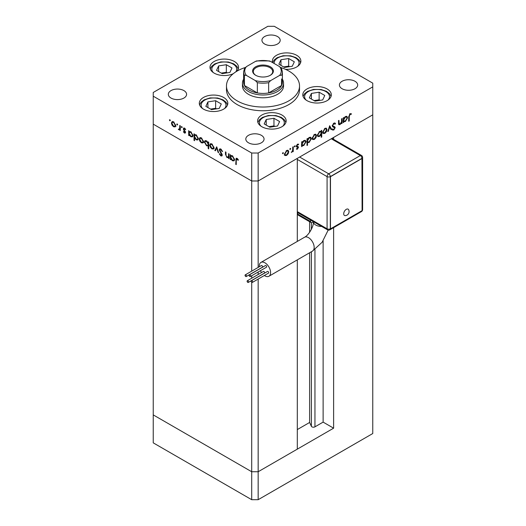 <?xml version="1.0" encoding="UTF-8"?>
<svg xmlns="http://www.w3.org/2000/svg" width="526" height="526" viewBox="0 0 526 526"><rect width="100%" height="100%" fill="white"/><g stroke="black" fill="none" stroke-linecap="round" stroke-linejoin="round"><path stroke-width="0.79" d="M333.615 227.659L333.615 428.177L323.122 422.122L314.949 426.842A2.13 1.23 180 0 1 311.931 426.842A2.13 1.23 180 0 1 311.379 426.29L309.61 422.47L297.302 429.578M297.302 241.427L297.302 158.392L258.161 180.99L372.756 114.826L333.615 137.424L333.615 139.357M333.615 428.177L258.161 471.743L297.302 449.145L297.302 259.877M372.756 86.875L372.756 433.536L258.161 499.7L251.704 499.7L153.244 442.853L153.244 414.896L251.704 471.743L153.244 414.896L153.244 96.192L251.704 153.033L258.161 153.033L372.756 86.875L372.756 83.147L274.296 26.3L267.839 26.3L153.244 92.464L153.244 96.192M251.704 153.033L251.704 180.99L258.161 180.99L251.704 180.99L153.244 124.149L251.704 180.99L251.704 271.146M258.161 279.082L258.161 471.743L251.704 471.743L251.704 499.7M258.161 153.033L258.161 267.418M258.161 272.008L258.161 274.493M251.704 275.736L251.704 278.221M251.704 282.278L251.704 471.743L258.161 471.743L258.161 499.7M309.61 422.47L309.61 252.769M309.61 232.295L309.61 221.722M323.122 422.122L323.122 240.842M242.453 83.147L242.453 85.942A20.547 11.861 0 0 0 248.476 94.325A20.547 11.861 0 0 0 270.864 96.896A20.547 11.861 0 0 0 283.547 85.942L283.547 83.147A20.547 11.861 180 0 1 270.864 94.101A20.547 11.861 180 0 1 248.476 91.531A20.547 11.861 180 0 1 242.453 83.147A20.547 11.861 180 0 1 243.597 79.248M245.155 67.545A36.524 21.086 0 0 0 226.476 85.942A36.524 21.086 0 0 0 237.173 100.847A36.524 21.086 0 0 0 276.978 105.424A36.524 21.086 0 0 0 299.524 85.942A36.524 21.086 0 0 0 288.827 71.03A36.524 21.086 0 0 0 280.845 67.545M226.476 85.942L226.476 89.67A36.524 21.086 0 0 0 237.173 104.575A36.524 21.086 0 0 0 276.978 109.152A36.524 21.086 0 0 0 299.524 89.67L299.524 85.942M327.146 88.979A14.268 8.238 0 0 0 311.596 87.191A14.268 8.238 0 0 0 302.792 94.798A14.268 8.238 0 0 0 306.967 100.624A14.268 8.238 0 0 0 322.517 102.412A14.268 8.238 0 0 0 331.321 94.798A14.268 8.238 0 0 0 327.146 88.979M281.982 115.056A14.268 8.238 0 0 0 266.432 113.268A14.268 8.238 0 0 0 257.628 120.875A14.268 8.238 0 0 0 261.803 126.7A14.268 8.238 0 0 0 277.353 128.489A14.268 8.238 0 0 0 286.157 120.875A14.268 8.238 0 0 0 281.982 115.056M223.655 97.474A14.268 8.238 0 0 0 208.105 95.686A14.268 8.238 0 0 0 199.301 103.3A14.268 8.238 0 0 0 203.477 109.125A14.268 8.238 0 0 0 219.026 110.907A14.268 8.238 0 0 0 227.83 103.3A14.268 8.238 0 0 0 223.655 97.474M236.766 71.273A14.268 8.238 0 0 0 238.528 67.302A14.268 8.238 0 0 0 234.353 61.476A14.268 8.238 0 0 0 218.803 59.694A14.268 8.238 0 0 0 209.992 67.302A14.268 8.238 0 0 0 214.174 73.127A14.268 8.238 0 0 0 233.281 73.686M285.519 69.34A14.268 8.238 0 0 0 300.879 61.128A14.268 8.238 0 0 0 296.697 55.302A14.268 8.238 0 0 0 281.147 53.514A14.268 8.238 0 0 0 272.343 61.128A14.268 8.238 0 0 0 272.567 62.574M170.996 98.053A9.133 5.273 180 0 1 168.32 94.325A9.133 5.273 180 0 1 173.961 89.459A9.133 5.273 180 0 1 183.909 90.597A9.133 5.273 180 0 1 186.585 94.325A9.133 5.273 180 0 1 180.951 99.197A9.133 5.273 180 0 1 170.996 98.053M342.091 88.736A9.133 5.273 180 0 1 339.415 85.008A9.133 5.273 180 0 1 345.049 80.136A9.133 5.273 180 0 1 355.004 81.28A9.133 5.273 180 0 1 357.68 85.008A9.133 5.273 180 0 1 352.039 89.88A9.133 5.273 180 0 1 342.091 88.736M261.389 135.333A9.133 5.273 0 0 0 251.435 134.189A9.133 5.273 0 0 0 245.8 139.055A9.133 5.273 0 0 0 248.476 142.783A9.133 5.273 0 0 0 258.424 143.927A9.133 5.273 0 0 0 264.059 139.055A9.133 5.273 0 0 0 261.389 135.333M277.524 36.55A9.133 5.273 0 0 0 267.576 35.406A9.133 5.273 0 0 0 261.941 40.278A9.133 5.273 0 0 0 264.611 44.006A9.133 5.273 0 0 0 274.565 45.151A9.133 5.273 0 0 0 280.2 40.278A9.133 5.273 0 0 0 277.524 36.55M229.086 157.281L227.008 157.609L225.463 154.302L225.463 151.863L225.97 152.159L226.029 155.518L227.094 157.07L228.501 156.623L228.58 153.664L229.086 153.954L229.086 158.72L228.337 157.747M229.086 156.57L228.126 157.156L229.086 156.281M219.237 149.864L219.684 148.911L220.848 149.036L222.564 151.449L222.09 151.508L220.848 149.7L219.743 150.166L221.887 153.973L222.202 155.15L221.834 155.998L220.808 155.874L219.309 153.894L219.763 153.763L220.867 155.236L221.696 154.887L219.237 149.864L220.157 148.799M220.927 149.082L219.743 150.166M220.867 155.236L222.136 154.631M216.699 146.807L218.652 152.704L218.106 152.382L216.732 148.122L215.364 150.804L214.818 150.482L216.699 146.807M213.451 148.996L211.879 148.871L210.315 147.181L209.742 145.163L210.393 143.756L211.879 143.94L214.016 147.628L213.359 149.049M202.951 142.927L201.379 142.809L199.808 141.119L199.242 139.101L199.887 137.694L201.379 137.878L203.516 141.566L202.858 142.987M189.478 132.355L189.478 131.566L190.866 131.802L193.016 135.53L192.398 136.885L190.846 136.734L189.176 134.801L189.176 135.682L188.67 135.392L188.67 130.626L189.347 131.625M169.872 119.691L170.345 120.507L169.872 120.776L169.405 119.961L169.872 119.691M170.345 120.507L169.872 120.776L170.345 120.507M175.138 126.871L173.567 126.753L171.995 125.063L171.43 123.045L172.074 121.637L173.567 121.822L175.704 125.51L175.046 126.93M177.19 123.912L177.663 124.728L177.19 124.997L176.716 124.182L177.19 123.912M177.663 124.728L177.19 124.997L177.663 124.728M180.267 129.251L178.755 129.751L178.314 129.33L179.668 128.666L179.76 125.477L180.267 125.773L180.267 130.54L179.76 129.547L179.484 129.791M178.853 129.218L180.267 128.318M181.753 126.549L182.226 127.364L181.753 127.634L181.279 126.819L181.753 126.549M182.226 127.364L181.753 127.634L182.226 127.364M185.481 132.381L185.165 133.117L184.442 133.032L183.383 131.743L183.725 131.533L184.442 132.447L184.974 132.111L183.502 129.672L183.659 128.042L184.521 128.14L185.698 129.468L185.362 129.718L184.547 128.745L183.817 129.087L185.481 132.381M184.442 132.447L185.408 131.862M184.981 128.495L183.817 129.087M194.837 135.452L194.837 134.663L196.224 134.899L198.374 138.621L197.763 139.975L196.205 139.824L194.535 137.851L194.535 140.698L194.028 140.409L194.028 133.716L194.705 134.715M208.73 145.524L206.54 145.794L204.384 142.073L205.002 140.712L206.554 140.869L208.224 142.796L208.224 141.915L208.73 142.204L208.73 148.897L208.224 148.602L208.046 145.939M231.078 155.551L232.433 155.808L234.589 159.529L233.971 160.884L232.42 160.732L230.75 158.799L230.75 159.687L230.243 159.391L230.243 154.624L230.921 155.624M237.542 158.76L236.253 160.279L236.253 164.618L235.747 164.329L236.141 158.267L237.062 158.398L238.429 159.937L238.127 160.266L236.516 159.003L237.325 158.536M338.448 123.334L340.079 123.985L341.486 121.907L341.565 118.863L342.071 118.567L342.071 123.334L341.565 123.63L341.565 122.768L339.993 124.616L338.915 124.747L338.448 120.658L338.954 120.369L339.29 124.116L338.481 123.649M335.075 124.195L333.832 123.827L332.728 125.569L332.932 126.095L334.871 126.897L335.187 127.706L333.8 130.034L332.294 129.797L332.748 129.133L333.852 129.33L334.681 128.028L334.312 127.404L332.794 126.904L332.222 125.852L333.832 123.156L335.029 123.045L335.549 123.59L335.075 124.195L333.688 123.248M332.228 125.688L333.149 126.253L332.222 125.714M332.688 130.119L332.294 129.797L332.991 129.567L333.8 130.034M332.748 129.133L332.287 128.923M333.872 127.562L333.504 126.937L334.352 127.424L333.55 127.187M329.684 125.721L331.643 129.357L331.091 129.672L329.723 126.996L328.349 131.257L327.803 131.572L329.684 125.721M327.008 129.639L326.436 131.651L324.864 133.354L323.299 133.472L322.734 132.105L324.864 128.416L326.357 128.232L327.008 129.639L326.376 129.271M316.501 135.701L315.935 137.72L314.364 139.416L312.792 139.535L312.227 138.167L314.364 134.478L315.856 134.294L316.501 135.701L315.87 135.333M301.654 145.202L302.161 145.492L302.161 146.373L301.654 146.669L301.654 141.902L302.161 141.606L302.161 142.434L303.85 140.554L305.376 140.403L306 141.79L303.831 145.492L302.404 145.682M282.935 152.625L283.402 152.902L282.935 153.717L282.462 153.441L282.935 152.625L283.402 152.902L282.935 152.625M282.935 153.717L282.462 153.441L282.935 153.717M288.761 151.712L288.195 153.73L286.624 155.426L285.059 155.551L284.487 154.184L286.624 150.495L288.116 150.311L288.761 151.712L288.13 151.35M290.247 148.404L290.72 148.674L290.247 149.489L289.78 149.22L290.247 148.404L290.72 148.674L290.247 148.404M290.247 149.489L289.78 149.22L290.247 149.489M292.745 147.043L293.252 146.754L293.252 151.521L292.745 151.81L292.745 151.107L291.299 152.566L292.653 150.337L292.745 147.043M294.738 145.814L295.211 146.083L294.738 146.899L294.271 146.629L294.738 145.814L295.211 146.083L294.738 145.814M294.738 146.899L294.271 146.629L294.738 146.899M298.347 144.814L297.532 144.781L296.802 145.972L298.281 146.715L298.466 147.339L297.427 149.193L296.368 149.128L296.71 148.516L297.427 148.608L297.959 147.655L296.486 146.912L296.296 146.287L297.506 144.216L298.683 144.177L298.347 144.814L297.414 144.269M297.427 149.193L296.618 148.726L297.427 148.608M297.821 147.306L296.486 146.912M296.322 145.985L297.972 146.537M307.013 142.066L307.519 142.355L307.519 145.202L307.013 145.498L307.013 138.805L307.519 138.516L307.519 139.337L309.209 137.457L310.735 137.306L311.359 138.693L309.189 142.401L307.776 142.559M320.715 131.211L321.208 131.493L321.208 130.612L321.715 130.316L321.715 137.01L321.208 137.299L321.208 134.511L319.525 136.431L317.993 136.589L317.369 135.202L319.545 131.493L320.978 131.309M343.228 121.197L343.734 121.493L343.734 122.374L343.228 122.663L343.228 117.896L343.734 117.607L343.734 118.429L345.424 116.548L346.95 116.397L347.574 117.785L345.404 121.493L343.978 121.677M350.02 114.477L349.238 116.614L349.238 120.954L348.731 121.243L348.731 116.838L350.046 113.794L351.414 113.761L351.112 114.431L349.534 114.195M287.834 153.52L288.195 153.73M285.993 155.065L286.624 155.426M285.815 154.966L284.25 155.085M287.676 150.18L287.952 151.08M284.54 153.618L285.48 154.946L286.624 154.841L288.255 152.001L287.781 150.942L286.795 150.403M284.494 154.348L285.48 154.946M286.164 150.811L286.624 151.08L285 153.888M287.781 150.942L286.624 151.08M292.745 151.225L293.252 151.521M297.012 146.839L297.69 147.227M297.229 147.155L296.355 146.682M297.657 144.137L298.189 144.722M297.091 144.532L297.532 144.781M296.375 145.728L296.802 145.972M297.473 146.248L298.466 147.339M301.654 146.083L302.161 146.373M301.654 142.138L302.161 142.434M304.922 140.251L305.192 141.172M305.356 141.415L306 141.79M303.226 145.143L303.831 145.492M303.029 145.031L301.352 145.025M301.654 143.69L302.628 145.044L303.824 144.913L305.494 142.073L305.001 141.021L303.989 140.475M301.654 144.453L302.628 145.044M303.37 140.883L303.831 141.146L302.161 143.979M305.001 141.021L303.831 141.146M307.013 144.913L307.519 145.202M307.013 139.048L307.519 139.337M310.281 137.161L310.55 138.082M310.715 138.318L311.359 138.693M308.584 142.053L309.189 142.401M308.387 141.935L306.717 141.895M307.013 140.593L307.993 141.954L309.183 141.816L310.853 138.982L310.36 137.93L309.347 137.385M307.013 141.356L307.993 141.954M308.729 137.786L309.189 138.055L307.519 140.889M310.36 137.93L309.189 138.055M315.574 137.51L315.935 137.72M313.726 139.048L314.364 139.416M313.555 138.949L311.99 139.068M315.416 134.163L315.692 135.064M312.28 137.602L313.22 138.936L314.364 138.825L315.995 135.991L315.521 134.926L314.535 134.386M312.234 138.331L313.22 138.936M313.904 134.794L314.364 135.064L312.733 137.871M315.521 134.926L314.364 135.064M320.913 131.322L320.913 132.065M321.208 136.714L321.715 137.01M318.887 136.063L319.525 136.431M318.578 136.043L317.645 136.267M317.375 135.346L318.368 135.964L319.538 135.839L321.208 133.006L320.748 131.941L319.545 132.072L317.882 134.906L318.368 135.964M320.748 131.941L319.729 131.388M319.085 131.802L319.545 132.072M317.421 134.643L317.882 134.906M326.074 131.441L326.436 131.651M324.233 132.986L324.864 133.354M324.055 132.887L322.491 133.006M325.916 128.101L326.192 129.001M322.78 131.539L323.72 132.868L324.871 132.762L326.495 129.922L326.028 128.863L325.035 128.324M322.734 132.269L323.72 132.868M324.404 128.732L324.871 129.001L323.24 131.809M326.028 128.863L324.871 129.001M329.5 126.286L330.834 128.89L331.643 129.357M329.342 126.779L329.723 126.996M327.974 131.04L328.349 131.257M334.602 122.92L335.549 123.59M334.746 123.123L334.358 123.61M333.326 123.531L333.832 123.827M332.281 125.313L332.728 125.569M334.063 126.431L335.187 127.706M341.565 123.045L342.071 123.334M339.27 124.103L339.993 124.616M339.185 124.156L338.599 124.366M343.228 122.078L343.734 122.374M343.228 118.14L343.734 118.429M346.496 116.253L346.759 117.173M346.93 117.416L347.574 117.785M344.8 121.144L345.404 121.493M344.596 121.026L342.926 121.026M343.228 119.685L344.201 121.046L345.398 120.914L347.068 118.074L346.575 117.022L345.562 116.476M343.228 120.454L344.201 121.046M344.944 116.877L345.404 117.147L343.734 119.981M346.575 117.022L345.404 117.147M348.731 120.658L349.238 120.954M350.461 113.623L350.309 113.971L351.112 114.431M350.309 113.971L349.586 113.892M349.757 113.991L350.388 114.359M175.947 126.404L174.376 126.286M174.198 126.391L173.567 126.753M172.364 124.853L171.995 125.063M172.061 122.676L171.43 123.045M172.245 122.4L172.521 121.506M173.402 121.73L172.41 122.269L171.936 123.327L173.567 126.168L174.717 126.279L175.197 125.214L173.567 122.407L172.41 122.269M174.717 126.279L175.697 125.675M174.034 122.137L173.567 122.407M175.658 124.945L175.197 125.214M180.267 129.955L179.76 130.244M179.997 129.409L178.755 129.751M179.563 129.284L179.123 128.863M178.702 129.107L178.314 129.33M179.655 128.752L180.477 128.199M185.461 132.664L184.442 133.032M183.732 131.539L183.383 131.743M185.218 131.382L184.836 131.599M184.633 130.547L184.245 130.77M183.883 129.449L183.502 129.672M184.31 129.205L184.12 128.357L183.311 128.824M184.12 128.357L184.159 127.989M189.176 135.097L188.67 135.392M192.746 136.569L191.826 136.352M191.471 136.372L190.846 136.734M190.655 131.697L189.623 132.243L189.176 133.288L190.839 136.142L192.029 136.273L192.509 135.228L190.846 132.381L189.623 132.243M192.029 136.273L193.009 135.669M191.306 132.111L190.846 132.381M192.97 134.965L192.509 135.228M194.535 140.113L194.028 140.409M198.105 139.66L197.184 139.449M196.829 139.462L196.205 139.824M196.014 134.787L194.982 135.34L194.535 136.385L196.198 139.239L197.388 139.37L197.868 138.325L196.205 135.478L194.982 135.34M197.388 139.37L198.368 138.765M196.671 135.208L196.205 135.478M198.328 138.055L197.868 138.325M203.759 142.461L202.188 142.342M202.01 142.447L201.379 142.809M200.176 140.909L199.808 141.119M199.873 138.732L199.242 139.101M200.058 138.463L200.334 137.562M201.215 137.786L200.222 138.325L199.749 139.39L201.379 142.224L202.53 142.336L203.01 141.27L201.379 138.463L200.222 138.325M202.53 142.336L203.509 141.737M201.846 138.193L201.379 138.463M203.47 141.001L203.01 141.27M208.73 148.312L208.224 148.602M209.032 145.347L207.349 145.327M207.152 145.439L206.54 145.794M205.035 141.698L204.384 142.073M205.199 141.461L205.462 140.567M208.73 142.553L208.224 142.796M208.73 144.012L208.224 144.308L206.56 141.455L205.377 141.323L204.89 142.362L206.554 145.215L207.777 145.347L208.73 144.768M206.383 140.777L205.377 141.323M207.02 141.185L206.56 141.455M207.777 145.347L208.224 144.308M214.26 148.529L212.688 148.411M212.511 148.51L211.879 148.871M210.676 146.971L210.315 147.181M210.374 144.795L209.742 145.163M210.558 144.525L210.834 143.624M211.715 143.848L210.722 144.394L210.255 145.452L211.879 148.293L213.03 148.398L213.51 147.333L211.879 144.525L210.722 144.394M213.03 148.398L214.016 147.799M212.346 144.256L211.879 144.525M213.97 147.07L213.51 147.333M218.481 152.165L218.106 152.382M217.113 147.905L216.732 148.122M215.732 150.081L214.818 150.482M215.621 150.022L216.955 147.418M222.498 151.271L222.09 151.508M221.354 149.41L220.848 149.7M222.136 155.597L220.808 155.874M221.683 153.618L221.321 153.829M220.94 152.527L220.565 152.744M229.086 158.135L228.58 158.431M229.382 157.103L227.811 157.142M227.607 157.261L227.008 157.609M230.75 159.102L230.243 159.391M231.052 156.36L231.052 155.571M234.32 160.568L233.399 160.358M233.044 160.371L232.42 160.732M232.229 155.696L231.197 156.248L230.75 157.294L232.413 160.141L233.603 160.272L234.083 159.233L232.42 156.38L231.197 156.248M233.603 160.272L234.583 159.667M232.88 156.117L232.42 156.38M234.543 158.964L234.083 159.233M236.253 164.033L235.747 164.329M236.562 158.977L236.654 158.221M237.851 159.095L237.404 159.358M255.656 75.271L255.656 75.271A10.389 5.996 180 0 1 255.656 66.789A10.389 5.996 180 0 1 270.344 66.789A10.389 5.996 180 0 1 270.344 75.271A10.389 5.996 180 0 1 255.656 75.271M270.094 75.409A9.698 5.602 0 0 0 272.698 71.589A9.698 5.602 0 0 0 269.858 67.63A9.698 5.602 0 0 0 259.285 66.414A9.698 5.602 0 0 0 253.302 71.589A9.698 5.602 0 0 0 255.906 75.409M246.398 75.422L244.439 75.225A19.403 11.204 180 0 1 243.597 71.963L243.597 82.214A19.403 11.204 0 0 0 244.439 85.475A19.403 11.204 0 0 0 249.278 90.137A19.403 11.204 0 0 0 257.352 92.931A19.403 11.204 0 0 0 268.648 92.931A19.403 11.204 0 0 0 281.561 85.475A19.403 11.204 0 0 0 282.403 82.214L282.403 71.963A19.403 11.204 180 0 1 281.561 75.225L279.602 75.422A18.259 10.546 0 0 0 279.602 66.638L270.614 61.443A18.259 10.546 0 0 0 255.386 61.443L246.398 66.638A18.259 10.546 0 0 0 246.398 75.422L255.386 80.616A18.259 10.546 0 0 0 270.614 80.616L279.602 75.422M282.403 79.248A20.547 11.861 180 0 1 283.547 83.147M244.439 75.225L244.439 85.475L257.352 92.931L257.352 82.681L255.386 80.616M270.614 80.616L268.648 82.681L268.648 92.931L281.561 85.475L281.561 78.953M255.386 61.443L256.635 60.911L269.365 60.911L270.614 61.443M279.602 66.638L281.561 68.702M244.439 68.702L246.398 66.638M346.286 209.335A3.636 2.104 -60 0 1 348.62 209.703A4.044 4.044 0 0 1 345.201 215.627A3.636 2.104 -60 0 1 343.774 213.109A3.636 2.104 -60 0 1 346.286 209.335M251.862 282.39A0.973 0.559 -120 0 0 252.342 282.436A0.973 0.559 -120 0 0 252.493 281.66A0.973 0.559 -120 0 0 251.862 280.805A0.973 0.559 -120 0 0 251.375 280.759A0.973 0.559 -120 0 0 251.224 281.535A0.973 0.559 -120 0 0 251.862 282.39M252.342 282.436L268.484 273.119A0.973 0.559 -120 0 0 268.635 272.343A0.973 0.559 -120 0 0 268.004 271.488A0.973 0.559 -120 0 0 267.517 271.436L251.375 280.759M249.811 276.498A0.973 0.559 -120 0 0 250.297 276.545A0.973 0.559 -120 0 0 250.448 275.769A0.973 0.559 -120 0 0 249.811 274.914A0.973 0.559 -120 0 0 249.331 274.861A0.973 0.559 -120 0 0 249.179 275.644A0.973 0.559 -120 0 0 249.811 276.498M250.297 276.545L266.439 267.228A0.973 0.559 -120 0 0 266.59 266.445A0.973 0.559 -120 0 0 265.952 265.591A0.973 0.559 -120 0 0 265.472 265.545L249.331 274.861M245.734 276.505A0.973 0.559 -120 0 0 246.221 276.551A0.973 0.559 -120 0 0 246.365 275.775A0.973 0.559 -120 0 0 245.734 274.92A0.973 0.559 -120 0 0 245.248 274.868A0.973 0.559 -120 0 0 245.096 275.65A0.973 0.559 -120 0 0 245.734 276.505M246.221 276.551L262.356 267.234A0.973 0.559 -120 0 0 262.507 266.452A0.973 0.559 -120 0 0 261.876 265.597A0.973 0.559 -120 0 0 261.389 265.551L245.248 274.868M247.779 282.396A0.973 0.559 -120 0 0 248.265 282.442A0.973 0.559 -120 0 0 248.41 281.666A0.973 0.559 -120 0 0 247.779 280.812A0.973 0.559 -120 0 0 247.292 280.766A0.973 0.559 -120 0 0 247.148 281.541A0.973 0.559 -120 0 0 247.779 282.396M248.265 282.442L264.407 273.125A0.973 0.559 -120 0 0 264.552 272.35A0.973 0.559 -120 0 0 263.92 271.495A0.973 0.559 -120 0 0 263.434 271.449L247.292 280.766M264.368 275.499A7.989 4.616 -120 0 0 268.931 276.255A7.989 4.616 -120 0 0 270.588 272.599A7.989 4.616 -120 0 0 267.096 264.558A7.989 4.616 -120 0 0 260.942 262.415A7.989 4.616 -120 0 0 259.285 266.077A7.989 4.616 -120 0 0 259.318 266.748M260.442 270.686A7.989 4.616 -120 0 0 261.514 272.553M313.443 221.762L312.227 222.465A2.282 1.315 -60 0 1 311.09 222.577L298.176 215.121A2.282 1.315 -60 0 1 297.703 214.075L297.703 212.609M311.09 222.577A2.282 1.315 -60 0 1 310.616 221.531L310.616 220.065M297.302 212.852L297.703 212.787M362.105 158.438L330.466 176.703L330.466 228.889L362.105 210.63L361.941 158.346L330.308 176.611L330.308 228.797A2.282 1.315 180 0 1 327.08 228.797L327.08 176.611L297.302 159.417M330.466 176.703L330.308 176.611A2.282 1.315 0 0 1 327.08 176.611A2.282 1.315 120 0 1 328.691 173.817L360.33 155.551L331.275 138.779M330.466 228.889L330.308 228.797A2.282 1.315 60 0 1 329.835 229.842L361.467 211.577A2.282 2.282 0 0 0 362.611 209.604L362.611 157.419A2.282 1.315 180 0 1 361.941 158.346A2.282 1.315 60 0 0 360.33 155.551A2.282 1.315 120 0 1 361.467 155.44L331.945 138.391M324.772 95.469L319.124 92.208L311.405 93.404L309.341 97.862L314.989 101.124L322.708 99.927L324.772 95.469M311.405 99.052L311.405 93.404M320.038 100.341L319.124 99.815L314.081 100.597M319.124 99.815L319.124 92.208M279.608 121.545L273.961 118.284L266.241 119.481L264.177 123.932L269.825 127.2L277.544 126.003L279.608 121.545M266.241 125.129L266.241 119.481M274.868 126.418L273.961 125.892L268.911 126.674M273.961 125.892L273.961 118.284M294.33 61.798L288.675 58.537L280.963 59.727L278.892 64.185L284.54 67.446L292.259 66.25L294.33 61.798M280.963 65.375L280.963 59.727M289.589 66.664L288.675 66.138L283.632 66.92M288.675 66.138L288.675 58.537M231.979 67.972L226.331 64.711L218.612 65.908L216.548 70.359L222.196 73.62L229.915 72.43L231.979 67.972M218.612 71.556L218.612 65.908M227.239 72.844L226.331 72.318L221.282 73.094M226.331 72.318L226.331 64.711M221.282 103.97L215.634 100.709L207.915 101.899L205.85 106.357L211.498 109.618L219.217 108.422L221.282 103.97M207.915 107.547L207.915 101.899M216.541 108.836L215.634 108.31L210.584 109.092M215.634 108.31L215.634 100.709M311.379 426.29L311.379 251.744M311.379 229.329L311.379 222.676M314.949 426.842L314.949 249.502M338.448 122.315L338.954 122.611M348.745 116.325L349.238 116.614M180.267 126.792L179.76 127.082M225.97 154.006L225.463 154.302M229.086 155.091L228.58 155.387M236.273 159.615L235.747 159.924M268.648 82.681A19.403 11.204 180 0 1 257.352 82.681M328.185 230.092L322.109 242.276L312.51 251.093A7.989 4.616 -120 0 0 314.167 247.437A7.989 4.616 -120 0 0 308.519 237.653A7.989 4.616 -120 0 0 304.521 237.259C308.637 235.365 313.864 226.318 313.443 221.808L313.443 221.696M321.623 226.423A7.989 4.616 180 0 1 315.778 225.069A7.989 4.616 180 0 1 313.443 221.808M299.642 157.044L328.691 173.817A2.282 1.315 60 0 1 330.308 176.611M297.302 211.603L327.08 228.797A2.282 1.315 120 0 0 327.553 229.842L297.302 212.379M310.616 221.531L297.703 214.075M361.934 210.722A2.282 1.315 60 0 1 361.467 211.577M362.105 210.433A2.282 1.315 0 0 0 362.611 209.604M327.987 100.098A12.44 7.18 0 0 0 326.83 92.221A12.44 7.18 0 0 0 313.838 89.729A12.44 7.18 0 0 0 306.125 100.098M282.824 126.168A12.44 7.18 0 0 0 281.66 118.297A12.44 7.18 0 0 0 268.674 115.805A12.44 7.18 0 0 0 260.962 126.168M297.538 66.421A12.44 7.18 0 0 0 296.381 58.544A12.44 7.18 0 0 0 283.389 56.052A12.44 7.18 0 0 0 274.204 63.521M235.78 71.884A12.44 7.18 0 0 0 233.597 64.415A12.44 7.18 0 0 0 221.045 62.226A12.44 7.18 0 0 0 213.332 72.595M224.497 108.593A12.44 7.18 0 0 0 223.333 100.716A12.44 7.18 0 0 0 210.347 98.224A12.44 7.18 0 0 0 202.635 108.593M297.762 147.267L296.96 146.8M296.98 146.373L296.177 145.906M179.34 129.232L180.148 128.765M184.804 132.48L185.612 132.013M184.008 128.686L184.817 128.219M221.499 155.321L222.307 154.854M244.577 68.255L243.597 71.963M281.423 68.255L282.403 71.963M312.51 251.093L268.931 276.255M304.521 237.259L260.942 262.415M327.553 229.842A2.282 2.282 0 0 0 329.835 229.842M362.611 157.419A2.282 2.282 0 0 0 361.467 155.44M331.058 96.383L329.559 93.74L326.495 91.34L321.084 89.505L313.555 89.413L307.572 91.373L304.574 93.72L303.055 96.383M285.894 122.459L284.395 119.816L281.325 117.416L275.92 115.582L268.392 115.49L262.402 117.449L259.41 119.796L257.891 122.459M300.609 62.712L299.11 60.069L296.046 57.669L290.641 55.828L283.113 55.736L277.123 57.696L274.125 60.049L272.639 62.614M238.265 68.886L236.766 66.243L233.695 63.843L228.291 62.002L220.762 61.917L214.772 63.87L211.781 66.223L210.262 68.886M227.567 104.884L226.068 102.241L222.998 99.841L217.593 98L210.065 97.908L204.075 99.868L201.083 102.222L199.564 104.884"/></g></svg>
